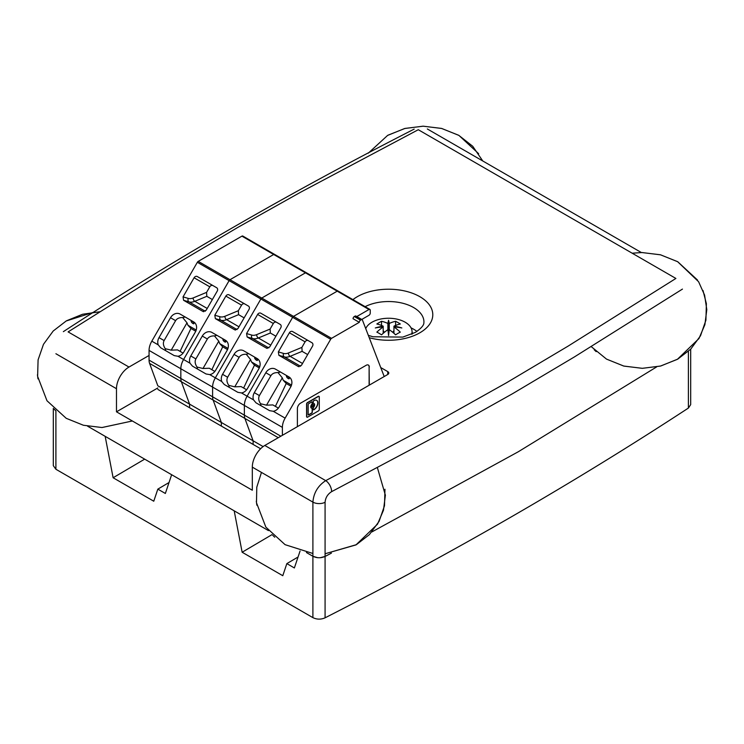 <?xml version="1.0" encoding="UTF-8"?>
<svg xmlns="http://www.w3.org/2000/svg" width="744" height="744" viewBox="0 0 744 744"><rect width="100%" height="100%" fill="white"/><g stroke="black" fill="none" stroke-linecap="round" stroke-linejoin="round"><path stroke-width="1.12" d="M272.044 534.611L242.144 552.243L234.193 510.821L171.65 474.719L165.354 493.467L157.83 489.124L153.766 501.214L113.116 477.75L105.164 436.337L87.578 426.182L268.472 530.621M300.074 551.006L294.373 567.96L286.849 563.608L282.785 575.707L242.144 552.243M144.68 459.141L113.116 477.75M317.623 557.684L312.899 556.27L306.444 552.541L312.899 556.27L312.899 502.107A8.844 5.106 0 0 0 325.082 502.284C325.481 497.69 327.667 494.146 331.647 491.635A8.844 4.845 -117.6 0 0 325.714 480.633C317.939 485.748 313.67 492.909 312.899 502.107L252.309 467.13L252.309 490.231L116.483 411.823L116.483 388.712A17.689 10.211 -60 0 1 128.991 367.052L149.06 355.465M690.683 349.187L690.683 404.634L688.395 408.065C574.88 482.363 453.775 552.281 325.082 617.818L325.082 556.438L331.406 553.145L325.082 556.438L320.255 557.721M656.608 366.932L518.28 451.766L371.861 531.941L518.28 451.766L656.608 366.932M325.082 617.818C320.943 619.622 316.879 619.557 312.899 617.641L55.902 469.269L53.317 465.66L53.317 408.391M298.056 557.014L286.849 563.608M169.028 482.521L157.83 489.124M157.821 387.959L116.483 411.823M380.733 367.555L387.754 371.6A3.534 2.046 180 0 1 388.787 373.042A3.534 2.046 180 0 1 387.754 374.483L264.808 445.47A17.689 10.211 120 0 0 252.309 467.13M416.938 331.424A35.377 20.423 0 0 0 411.041 327.853M366.104 327.853A35.377 20.423 0 0 0 365.546 328.123M325.082 502.284L325.082 556.438C320.943 558.242 316.879 558.186 312.899 556.27L312.899 617.641M411.692 334.223A23.492 13.569 0 0 0 412.018 330.978A23.492 13.569 0 0 0 405.182 322.226A23.492 13.569 0 0 0 382.221 318.757A23.492 13.569 0 0 0 365.732 328.616M387.931 330.076L388.573 320.301A44.203 3.143 87.1 0 1 389.261 323.463A44.091 25.454 -60 0 1 395.603 321.296A42.185 24.357 60 0 1 397.947 322.543A42.185 24.357 60 0 1 400.3 324.003A44.091 25.454 120 0 0 393.948 326.17A44.203 35.954 8.6 0 1 401.834 327.955A44.203 35.954 171.4 0 0 393.948 326.969A44.091 25.454 60 0 1 400.3 332.131A42.185 24.357 120 0 0 395.603 334.837A44.091 25.454 -120 0 0 389.261 329.676A44.203 3.143 92.9 0 0 388.573 335.618A44.203 3.143 -92.9 0 0 387.884 329.676A44.091 25.454 120 0 0 381.533 334.837A42.185 24.357 -120 0 0 379.189 333.377A42.185 24.357 -120 0 0 376.845 332.131A44.091 25.454 -60 0 1 383.188 326.969A44.203 35.954 -171.4 0 0 375.302 327.955A44.203 35.954 -8.6 0 1 383.188 326.17L383.188 333.331M387.884 329.676L387.884 323.463A44.203 3.143 -87.1 0 1 388.573 320.301M388.573 325.853L389.214 330.076M389.261 323.463L389.261 329.676M393.948 333.331L393.948 326.17M389.159 330.466L387.987 330.466M383.188 326.17A44.091 25.454 -120 0 0 376.845 324.003A42.185 24.357 -60 0 1 381.533 321.296A44.091 25.454 60 0 1 387.884 323.463M388.573 335.618L388.573 330.81M392.767 332.326L393.948 330.606M395.603 325.454L395.603 321.296M381.533 321.296L381.533 325.454M383.188 330.615L384.36 332.336M157.821 385.792L149.59 363.398L181.359 381.737L189.581 404.132L157.821 385.792M384.202 376.538L362.421 320.022A1.767 1.023 120 0 0 362.133 319.66L355.874 316.051A1.767 1.023 120 0 0 354.99 316.135L354.293 316.544A1.767 1.023 -60 0 0 353.047 318.711L359.296 322.319L331.545 338.343A1.767 1.023 120 0 0 330.662 339.273L285.129 418.137A13.262 7.663 -60 0 0 282.385 427.382L244.367 405.434L244.367 415.143L244.367 405.434L212.598 387.094L212.598 396.803L212.598 387.094L180.829 368.754L180.829 378.464L180.829 368.754L149.06 350.415L149.06 360.124A13.262 7.663 120 0 0 149.59 363.398M149.06 350.415A13.262 7.663 -60 0 1 151.813 341.171L197.346 262.297L229.115 280.646L183.582 359.51L229.115 280.646L260.874 298.986L215.342 377.85L260.874 298.986L292.643 317.325L247.11 396.189L292.643 317.325L330.662 339.273M361.854 319.502A4.418 2.558 -60 0 1 362.607 318.962L368.987 315.279A1.767 1.023 -60 0 0 370.242 313.112L370.242 310.22A1.767 1.023 -60 0 0 369.87 309.411A1.767 1.023 -60 0 0 368.987 309.504L337.227 291.164L293.527 316.386L337.227 291.164L305.459 272.825L261.758 298.046L305.459 272.825L273.69 254.485L229.998 279.707L273.69 254.485L241.921 236.146L198.23 261.367A1.767 1.023 120 0 0 197.346 262.297M241.921 236.146A1.767 1.023 -60 0 1 242.804 236.053L274.573 254.392A1.767 1.023 -60 0 0 273.69 254.485A1.767 1.023 -60 0 1 274.573 254.392L306.342 272.732A1.767 1.023 -60 0 0 305.459 272.825A1.767 1.023 -60 0 1 306.342 272.732L338.111 291.071A1.767 1.023 -60 0 0 337.227 291.164A1.767 1.023 -60 0 1 338.111 291.071L369.87 309.411M198.23 261.367L229.998 279.707A1.767 1.023 120 0 0 229.115 280.646A1.767 1.023 120 0 1 229.998 279.707L261.758 298.046A1.767 1.023 120 0 0 260.874 298.986A1.767 1.023 120 0 1 261.758 298.046L293.527 316.386A1.767 1.023 120 0 0 292.643 317.325A1.767 1.023 120 0 1 293.527 316.386L331.545 338.343M190.008 363.221A7.961 6.501 120 0 1 190.79 355.976L202.284 336.065A7.961 6.501 120 0 1 211.891 332.428L225.46 340.259A7.961 6.501 -60 0 1 227.106 350.405L215.611 370.307A7.961 6.501 120 0 1 209.724 374.604L206.042 373.972L192.473 366.132L190.008 363.221L183.582 359.51A13.262 7.663 -60 0 0 180.829 368.754A13.262 7.663 -60 0 1 183.582 359.51L177.956 356.264L174.273 355.623L160.704 347.792L158.24 344.881A7.961 6.501 120 0 1 159.021 337.637L170.516 317.725A7.961 6.501 120 0 1 180.122 314.089L193.719 321.929M149.06 360.124L180.829 378.464A13.262 7.663 120 0 0 181.359 381.737L213.128 400.077L221.349 422.471L189.581 404.132L181.359 381.737A13.262 7.663 120 0 1 180.829 378.464L212.598 396.803A13.262 7.663 120 0 0 213.128 400.077L244.888 418.416L253.118 440.811L221.349 422.471L213.128 400.077A13.262 7.663 120 0 1 212.598 396.803L244.367 415.143A13.262 7.663 120 0 0 244.888 418.416L278.275 437.695M157.821 389.4L189.581 407.74L189.581 404.132L189.581 407.74L221.349 426.079L221.349 422.471L221.349 426.079L253.118 444.419L253.118 440.811L244.888 418.416A13.262 7.663 120 0 1 244.367 415.143L280.851 436.207M202.972 311.476L183.582 300.288L183.052 296.884L194.091 277.763A2.651 2.167 120 0 1 197.29 276.545L216.681 287.733A2.651 2.167 -60 0 1 217.229 291.118L206.19 310.239L202.972 311.476L203.782 311.717M205.27 311.252L189.023 301.878A17.689 10.211 120 0 0 194.807 301.301A2.651 1.73 67.5 0 1 193.198 297.926L206.581 292.373L209.789 286.821A2.651 2.167 120 0 1 212.989 285.603L216.699 287.751M212.365 299.544L206.804 296.326L206.581 292.373M177.956 356.264A7.961 6.501 120 0 0 183.852 351.968L195.337 332.057A7.961 6.501 -60 0 0 193.691 321.919L180.122 314.089L185.21 317.018L182.689 317.567C179.304 317.483 176.942 318.516 175.603 320.664L164.108 340.566C162.862 342.947 163.243 345.662 165.27 348.704L165.735 350.694M182.689 317.567L187.004 322.822L187.944 325.268L196.211 330.038M192.101 321.222A1.869 0.642 -134.9 0 0 191.375 321.938A4.418 4.418 0 0 0 193.003 323.566A1.869 0.642 -134.9 0 0 193.877 323.156A1.869 0.642 -134.9 0 0 192.101 321.222M187.944 325.268L190.938 328.467L180.085 351.363M183.08 353.093L177.556 349.903L171.222 350.154L187.004 322.822M171.222 350.154L165.27 348.704M195.756 331.257L190.938 328.467M197.29 276.545L212.989 285.603L197.29 276.545M234.741 329.815L215.351 318.627L214.811 315.224L225.86 296.103A2.651 2.167 120 0 1 229.059 294.884L248.44 306.072A2.651 2.167 -60 0 1 248.998 309.458L237.95 328.578L234.741 329.815L235.55 330.057M237.029 329.592L220.791 320.218A17.689 10.211 120 0 0 226.576 319.641A2.651 1.73 67.5 0 1 224.967 316.265L238.35 310.713L241.558 305.161A2.651 2.167 120 0 1 244.757 303.943L248.468 306.091M244.134 317.883L238.564 314.666L238.35 310.713M202.284 336.065L207.362 339.004C208.711 336.855 211.073 335.823 214.458 335.907L216.969 335.358L211.891 332.428L225.478 340.268M214.458 335.907L218.773 341.161L219.713 343.607L227.98 348.387M223.87 339.562A1.869 0.642 -134.9 0 0 223.144 340.278A4.418 4.418 0 0 0 224.772 341.905A1.869 0.642 -134.9 0 0 225.637 341.496A1.869 0.642 -134.9 0 0 223.87 339.562M219.713 343.607L222.698 346.816L211.854 369.703M214.849 371.433L209.324 368.243L202.991 368.494L218.773 341.161M202.991 368.494L197.039 367.052L197.495 369.033M227.525 349.596L222.698 346.816M207.362 339.004L195.877 358.906C194.621 361.286 195.012 364.002 197.039 367.052M257.229 358.599L243.651 350.768L257.247 358.617A7.961 6.501 -60 0 1 258.875 368.745L247.38 388.647A7.961 6.501 120 0 1 241.493 392.944L237.801 392.311L224.232 384.471L221.777 381.56L215.342 377.85A13.262 7.663 -60 0 0 212.598 387.094A13.262 7.663 -60 0 1 215.342 377.85L209.724 374.604M229.059 294.884L244.757 303.943L229.059 294.884M266.501 348.155L247.12 336.967L246.58 333.563L257.619 314.442A2.651 2.167 120 0 1 260.828 313.224L280.209 324.412A2.651 2.167 -60 0 1 280.758 327.797L269.719 346.918L266.501 348.155L267.319 348.397M268.798 347.932L252.56 338.557A17.689 10.211 120 0 0 258.345 337.99A2.651 1.73 67.5 0 1 256.727 334.605L270.118 329.053L273.318 323.501A2.651 2.167 120 0 1 276.526 322.292L280.237 324.431M275.894 336.223L270.332 333.005L270.118 329.053M221.777 381.56A7.961 6.501 120 0 1 222.558 374.316L234.044 354.404A7.961 6.501 120 0 1 243.651 350.768L248.738 353.698L246.227 354.246C242.842 354.163 240.479 355.195 239.131 357.343L227.636 377.245C226.39 379.635 226.781 382.342 228.808 385.392L229.264 387.373M246.227 354.246L250.533 359.501L251.481 361.947L259.749 366.727M255.629 357.901A1.869 0.642 -134.9 0 0 254.913 358.617A4.418 4.418 0 0 0 256.541 360.245A1.869 0.642 -134.9 0 0 257.405 359.836A1.869 0.642 -134.9 0 0 255.629 357.901M251.481 361.947L254.467 365.155L243.614 388.043M246.617 389.772L241.093 386.582L234.76 386.834L250.533 359.501M234.76 386.834L228.808 385.392M259.293 367.936L254.467 365.155M253.546 399.9A7.961 6.501 120 0 1 254.318 392.655L265.813 372.744A7.961 6.501 120 0 1 275.419 369.108L288.988 376.938A7.961 6.501 -60 0 1 290.634 387.085L279.149 406.987A7.961 6.501 120 0 1 273.262 411.283L269.57 410.651L256.001 402.811L253.546 399.9L247.11 396.189A13.262 7.663 -60 0 0 244.367 405.434A13.262 7.663 -60 0 1 247.11 396.189L241.493 392.944M260.828 313.224L276.526 322.292L260.828 313.224M260.605 448.744L253.118 444.419L253.118 440.811L263.116 446.577M368.987 309.504L356.767 316.563M298.27 366.494L278.888 355.307L278.349 351.903L289.388 332.782A2.651 2.167 120 0 1 292.597 331.564L311.978 342.761A2.651 2.167 -60 0 1 312.526 346.137L301.487 365.257L298.27 366.494L299.079 366.736M300.567 366.271L284.329 356.897A17.689 10.211 120 0 0 290.113 356.329A2.651 1.73 67.5 0 1 288.495 352.944L301.887 347.392L305.087 341.84A2.651 2.167 120 0 1 308.286 340.631L312.006 342.77M307.663 354.562L302.101 351.354L301.887 347.392M265.813 372.744L270.9 375.683C272.239 373.534 274.61 372.502 277.996 372.586L280.507 372.037L275.419 369.108L289.016 376.957M277.996 372.586L282.302 377.84L283.25 380.286L291.518 385.067M287.398 376.241A1.869 0.642 -134.9 0 0 286.682 376.957A4.418 4.418 0 0 0 288.3 378.584A1.869 0.642 -134.9 0 0 289.174 378.175A1.869 0.642 -134.9 0 0 287.398 376.241M283.25 380.286L286.235 383.495L275.382 406.382M278.386 408.121L272.853 404.922L266.519 405.173L282.302 377.84M266.519 405.173L260.567 403.732L261.032 405.713M291.053 386.276L286.235 383.495M270.9 375.683L259.405 395.585C258.159 397.975 258.549 400.681 260.567 403.732M282.385 427.382L282.385 435.324M292.597 331.564L308.286 340.631L292.597 331.564M369.303 385.141L369.117 366.978L369.117 385.243M369.303 367.09A4.418 2.558 -60 0 0 368.392 365.062A4.418 2.558 -60 0 0 366.178 365.285L300.52 403.192A4.418 2.558 -60 0 0 297.395 408.605L297.395 426.656M362.133 319.66A1.767 1.023 120 0 0 361.249 319.753L360.552 320.153L354.293 316.544M359.296 322.319A1.767 1.023 -60 0 1 360.552 320.153M318.934 396.347A1.181 0.679 120 0 0 318.841 396.282A1.181 0.679 120 0 0 318.255 396.338L307.421 402.597A1.181 0.679 120 0 0 306.584 404.048L306.584 416.556A1.181 0.679 120 0 0 306.826 417.096A1.181 0.679 120 0 0 306.928 417.142M368.289 365.016A4.418 2.558 -60 0 1 369.117 366.978M319.278 396.933A1.181 0.679 120 0 0 319.037 396.394A1.181 0.679 120 0 0 318.441 396.45L307.607 402.709A1.181 0.679 120 0 0 306.77 404.15L306.77 416.668A1.181 0.679 120 0 0 307.012 417.207A1.181 0.679 120 0 0 307.607 417.152L318.441 410.893A1.181 0.679 120 0 0 319.278 409.451L319.278 396.933M311.866 406.401A1.311 0.753 120 0 0 312.136 406.996A1.311 0.753 120 0 0 313.15 406.643A1.311 0.753 120 0 0 313.717 405.331A1.311 0.753 120 0 0 313.447 404.727A1.311 0.753 120 0 0 312.433 405.08A1.311 0.753 120 0 0 311.866 406.401M308.76 403.648L311.727 401.937A0.856 0.493 120 0 1 312.331 402.281L312.331 403.574A0.856 0.493 120 0 1 311.987 404.401A2.623 1.516 120 0 0 311.485 408.131A2.623 1.516 120 0 0 311.987 408.251A0.856 0.493 120 0 1 312.331 408.689L312.331 412.12A0.856 0.493 120 0 1 311.727 413.162L308.76 414.873A0.856 0.493 120 0 1 308.165 414.529L308.165 404.69A0.856 0.493 120 0 1 308.76 403.648M313.252 409.451L313.252 408.149A0.856 0.493 120 0 1 313.596 407.331A2.623 1.516 120 0 0 314.098 403.592A2.623 1.516 120 0 0 313.596 403.471A0.856 0.493 120 0 1 313.252 403.043L313.252 401.741A0.856 0.493 120 0 1 313.856 400.7L313.949 400.644A5.571 3.218 120 0 1 316.73 400.374A5.571 3.218 120 0 1 317.586 404.838A5.571 3.218 120 0 1 313.949 409.739L313.856 409.795A0.856 0.493 120 0 1 313.252 409.451M312.052 406.931A1.311 0.753 120 0 0 313.019 406.475A1.311 0.753 120 0 0 313.531 405.22A1.311 0.753 120 0 0 313.345 404.69M311.392 408.075A2.623 1.516 120 0 1 311.299 408.028A2.623 1.516 120 0 1 311.801 404.29A0.856 0.493 120 0 0 312.145 403.471L312.145 402.169A0.856 0.493 120 0 0 312.052 401.853M308.258 414.845A0.856 0.493 120 0 0 308.574 414.771L308.76 414.873M312.052 408.261A0.856 0.493 120 0 1 312.145 408.577L312.145 412.009A0.856 0.493 120 0 1 311.541 413.06L308.574 414.771M313.345 409.767A0.856 0.493 120 0 0 313.67 409.684L313.763 409.637A5.571 3.218 120 0 0 317.372 404.81A5.571 3.218 120 0 0 316.637 400.319M314.005 403.546A2.623 1.516 120 0 0 313.912 403.49A2.623 1.516 120 0 0 313.41 403.36M55.902 469.269L55.902 410.855L53.912 408.986M688.395 408.065L688.395 351.373M387.754 371.6L387.754 374.483M128.991 367.052L68.104 331.898L176.03 264.148L237.559 227.552L300.939 192.036L418.286 129.716L675.896 278.451L567.97 346.202L506.441 382.797L443.061 418.314L325.714 480.633L264.808 445.47M55.902 353.735L116.483 388.712M369.238 337.702A44.221 25.529 0 0 0 419.839 332.791A44.221 25.529 0 0 0 417.375 295.368A44.221 25.529 0 0 0 352.935 299.627M365.127 306.668A35.377 20.423 180 0 1 403.099 303.338A35.377 20.423 180 0 1 423.941 321.966C423.615 322.561 425.522 325.537 415.412 332.354L402.839 337.088L372.949 336.762L368.336 335.367M682.453 289.1L574.396 356.934L512.7 393.623L449.144 429.251L331.647 491.635M193.198 297.926A15.038 8.677 120 0 1 188.279 298.409A2.651 2.148 106.3 0 0 189.023 301.878L183.582 300.288M194.091 277.763L209.789 286.821M188.279 298.409L183.052 296.884M206.804 296.326L194.807 301.301L207.213 308.462M170.516 317.725L175.603 320.664M159.021 337.637L164.108 340.566M158.24 344.881L151.813 341.171M224.967 316.265A15.038 8.677 120 0 1 220.047 316.758A2.651 2.148 106.3 0 0 220.791 320.218L215.351 318.627M225.86 296.103L241.558 305.161M220.047 316.758L214.811 315.224M238.564 314.666L226.576 319.641L238.982 326.802M190.79 355.976L195.877 358.906M256.727 334.605A15.038 8.677 120 0 1 251.807 335.098A2.651 2.148 106.3 0 0 252.56 338.557L247.12 336.967M257.619 314.442L273.318 323.501M251.807 335.098L246.58 333.563M270.332 333.005L258.345 337.99L270.742 345.142M234.044 354.404L239.131 357.343M222.558 374.316L227.636 377.245M288.495 352.944A15.038 8.677 120 0 1 283.576 353.437A2.651 2.148 106.3 0 0 284.329 356.897L278.888 355.307M289.388 332.782L305.087 341.84M283.576 353.437L278.349 351.903M302.101 351.354L290.113 356.329L302.51 363.481M254.318 392.655L259.405 395.585M285.129 418.137L273.262 411.283M354.99 316.135L361.249 319.753M427.344 128.972L641.384 252.551M414.185 129.103C290.039 192.454 173.101 259.972 63.352 331.657M606.5 359.101L623.891 366.094L642.398 368.327L660.756 366.002L677.784 359.101L690.795 349.066L700.513 335.777L705.917 320.19L706.381 303.682L703.006 290.513M697.519 280.051L677.784 261.767L660.588 254.829L642.053 252.542L632.158 253.202L641.877 252.542L660.393 254.774L677.589 261.656L698.588 281.716L704.587 295.108L706.8 309.634L704.894 324.663L698.942 338.576L677.384 359.333L660.44 366.076L642.221 368.327L623.695 366.039L606.5 359.101L591.21 346.611M594.196 349.782L596.177 351.642M478.652 153.692L458.918 135.408L441.722 128.47L423.197 126.182L404.978 128.433L388.033 135.175M482.763 160.964L472.719 146.261L458.732 135.296L441.527 128.414L423.02 126.182L404.662 128.507L387.624 135.408L368.233 153.199M256.299 501.14L256.847 505.204M272.778 535.345L274.759 537.215M377.394 467.651L385.383 495.206L383.476 510.235L377.524 524.148L355.967 544.906L325.082 553.769L356.376 544.673L369.377 534.629L379.096 521.349L384.499 505.762L384.964 489.254M261.46 472.412L256.782 487.218L256.485 502.749L265.85 527.115L285.082 544.673L312.899 553.49M99.705 311.783L82.565 314.256L66.616 320.748M37.433 374.781L37.981 378.845M102.03 427.53L132.358 420.983L101.947 427.53L83.412 425.252L66.216 418.314L46.984 400.756L37.619 376.39L38.084 359.882L43.487 344.295L53.205 331.015L66.216 320.971L93.986 312.154M412.018 330.978L412.343 333.935"/></g></svg>
